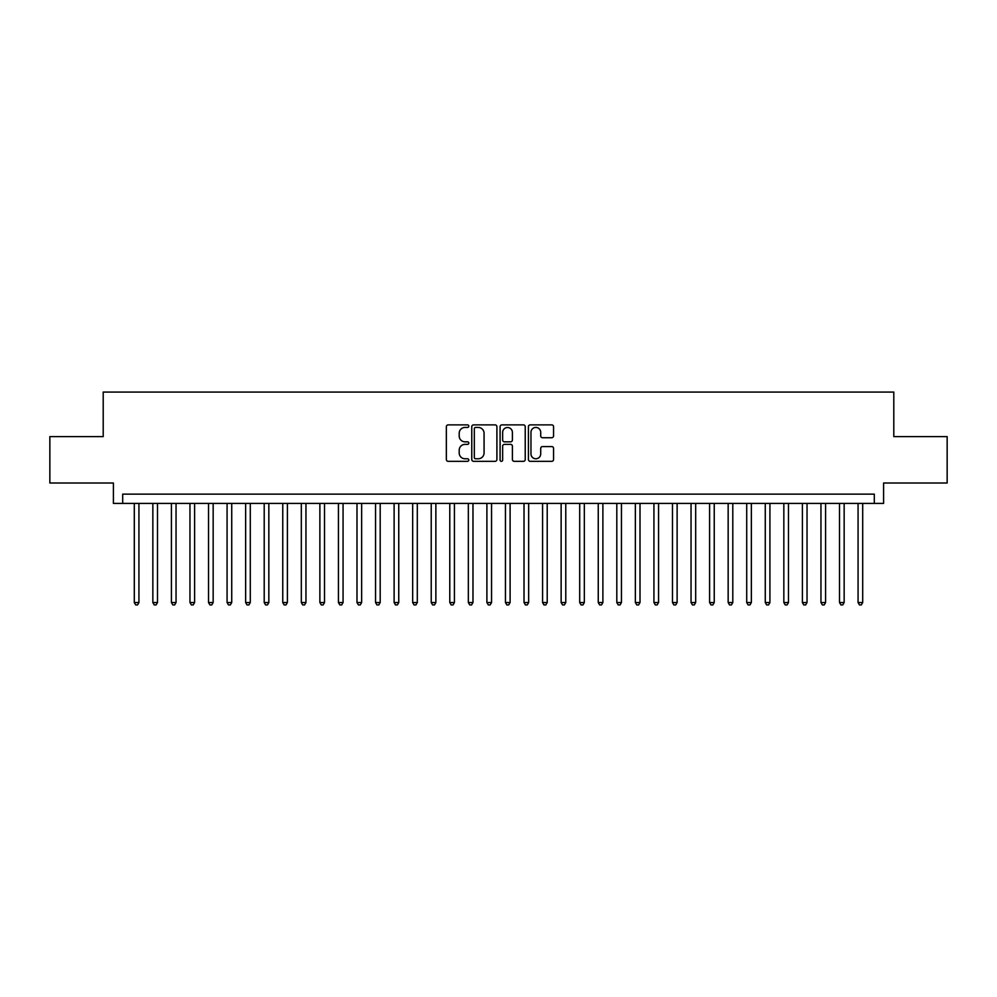 <?xml version="1.0" encoding="UTF-8"?>
<svg xmlns="http://www.w3.org/2000/svg" width="997" height="997" viewBox="0 0 997 997"><rect width="100%" height="100%" fill="white"/><g stroke="black" fill="none" stroke-linecap="round" stroke-linejoin="round"><path stroke-width="1.5" d="M468.802 426.168A1.271 1.271 0 0 0 467.531 424.884L448.176 424.884A1.82 1.82 0 0 0 446.357 426.704L446.357 459.492A1.82 1.82 0 0 0 448.176 461.324L467.531 461.324A1.271 1.271 0 0 0 468.802 460.041A1.271 1.271 0 0 0 467.531 458.77L465.026 458.77A5.832 5.832 0 0 1 459.193 452.937L459.193 450.208A5.832 5.832 0 0 1 465.026 444.375L467.531 444.375A1.271 1.271 0 0 0 468.802 443.104A1.271 1.271 0 0 0 467.531 441.833L465.026 441.833A5.832 5.832 0 0 1 459.193 436.001L459.193 433.271A5.832 5.832 0 0 1 465.026 427.439L467.531 427.439A1.271 1.271 0 0 0 468.802 426.168M551.74 437.733A1.82 1.82 0 0 0 553.559 435.913L553.559 426.704A1.82 1.82 0 0 0 551.74 424.884L530.242 424.884A1.82 1.82 0 0 0 528.422 426.704L528.422 459.492A1.82 1.82 0 0 0 530.242 461.324L551.74 461.324A1.82 1.82 0 0 0 553.559 459.492L553.559 448.388A1.82 1.82 0 0 0 551.74 446.569L542.542 446.569A1.82 1.82 0 0 0 540.71 448.388L540.71 453.897A4.873 4.873 0 0 1 535.838 458.77A4.873 4.873 0 0 1 530.965 453.897L530.965 432.312A4.873 4.873 0 0 1 535.838 427.439A4.873 4.873 0 0 1 540.71 432.312L540.71 435.913A1.82 1.82 0 0 0 542.542 437.733L551.74 437.733M874.307 503.423L883.591 503.423L883.591 483.009L947.15 483.009L947.15 436.611L893.798 436.611L893.798 392.07L103.202 392.07L103.202 436.611L49.85 436.611L49.85 483.009L113.409 483.009L113.409 503.423L874.307 503.423L874.307 494.138L122.693 494.138L122.693 503.423M496.905 426.704A1.82 1.82 0 0 0 495.085 424.884L473.587 424.884A1.82 1.82 0 0 0 471.768 426.704L471.768 459.492A1.82 1.82 0 0 0 473.587 461.324L495.085 461.324A1.82 1.82 0 0 0 496.905 459.492L496.905 426.704M501.915 424.884L523.413 424.884A1.82 1.82 0 0 1 525.232 426.704L525.232 459.492A1.82 1.82 0 0 1 523.413 461.324L514.215 461.324A1.82 1.82 0 0 1 512.396 459.492L512.396 446.195A1.82 1.82 0 0 0 510.564 444.375L504.47 444.375A1.82 1.82 0 0 0 502.65 446.195L502.65 460.041A1.271 1.271 0 0 1 501.366 461.324A1.271 1.271 0 0 1 500.095 460.041L500.095 426.704A1.82 1.82 0 0 1 501.915 424.884M475.594 427.439A1.271 1.271 0 0 0 474.323 428.71L474.323 457.498A1.271 1.271 0 0 0 475.594 458.77L478.236 458.77A5.832 5.832 0 0 0 484.068 452.937L484.068 433.271A5.832 5.832 0 0 0 478.236 427.439L475.594 427.439M512.396 432.399A4.873 4.873 0 0 0 507.523 427.526A4.873 4.873 0 0 0 502.65 432.399L502.65 440.001A1.82 1.82 0 0 0 504.47 441.833L510.564 441.833A1.82 1.82 0 0 0 512.396 440.001L512.396 432.399M134.296 503.423L134.296 602.524L138.932 602.524L138.932 503.423M138.932 602.524L137.536 604.93L135.679 604.93L134.296 602.524M152.853 503.423L152.853 602.524L157.489 602.524L157.489 503.423M157.489 602.524L156.093 604.93L154.236 604.93L152.853 602.524M171.409 503.423L171.409 602.524L176.045 602.524L176.045 503.423M176.045 602.524L174.649 604.93L172.805 604.93L171.409 602.524M189.966 503.423L189.966 602.524L194.602 602.524L194.602 503.423M194.602 602.524L193.219 604.93L191.362 604.93L189.966 602.524M208.523 503.423L208.523 602.524L213.159 602.524L213.159 503.423M213.159 602.524L211.775 604.93L209.918 604.93L208.523 602.524M227.079 503.423L227.079 602.524L231.728 602.524L231.728 503.423M231.728 602.524L230.332 604.93L228.475 604.93L227.079 602.524M245.636 503.423L245.636 602.524L250.284 602.524L250.284 503.423M250.284 602.524L248.889 604.93L247.032 604.93L245.636 602.524M264.205 503.423L264.205 602.524L268.841 602.524L268.841 503.423M268.841 602.524L267.445 604.93L265.588 604.93L264.205 602.524M282.762 503.423L282.762 602.524L287.398 602.524L287.398 503.423M287.398 602.524L286.002 604.93L284.145 604.93L282.762 602.524M301.318 503.423L301.318 602.524L305.954 602.524L305.954 503.423M305.954 602.524L304.559 604.93L302.714 604.93L301.318 602.524M319.875 503.423L319.875 602.524L324.511 602.524L324.511 503.423M324.511 602.524L323.128 604.93L321.271 604.93L319.875 602.524M338.432 503.423L338.432 602.524L343.068 602.524L343.068 503.423M343.068 602.524L341.684 604.93L339.827 604.93L338.432 602.524M356.988 503.423L356.988 602.524L361.637 602.524L361.637 503.423M361.637 602.524L360.241 604.93L358.384 604.93L356.988 602.524M375.545 503.423L375.545 602.524L380.193 602.524L380.193 503.423M380.193 602.524L378.798 604.93L376.941 604.93L375.545 602.524M394.114 503.423L394.114 602.524L398.75 602.524L398.75 503.423M398.75 602.524L397.354 604.93L395.497 604.93L394.114 602.524M412.671 503.423L412.671 602.524L417.307 602.524L417.307 503.423M417.307 602.524L415.911 604.93L414.054 604.93L412.671 602.524M431.227 503.423L431.227 602.524L435.863 602.524L435.863 503.423M435.863 602.524L434.468 604.93L432.623 604.93L431.227 602.524M449.784 503.423L449.784 602.524L454.42 602.524L454.42 503.423M454.42 602.524L453.037 604.93L451.18 604.93L449.784 602.524M468.341 503.423L468.341 602.524L472.977 602.524L472.977 503.423M472.977 602.524L471.593 604.93L469.737 604.93L468.341 602.524M486.897 503.423L486.897 602.524L491.546 602.524L491.546 503.423M491.546 602.524L490.15 604.93L488.293 604.93L486.897 602.524M505.454 503.423L505.454 602.524L510.103 602.524L510.103 503.423M510.103 602.524L508.707 604.93L506.85 604.93L505.454 602.524M524.023 503.423L524.023 602.524L528.659 602.524L528.659 503.423M528.659 602.524L527.263 604.93L525.407 604.93L524.023 602.524M542.58 503.423L542.58 602.524L547.216 602.524L547.216 503.423M547.216 602.524L545.82 604.93L543.963 604.93L542.58 602.524M561.137 503.423L561.137 602.524L565.773 602.524L565.773 503.423M565.773 602.524L564.377 604.93L562.532 604.93L561.137 602.524M579.693 503.423L579.693 602.524L584.329 602.524L584.329 503.423M584.329 602.524L582.946 604.93L581.089 604.93L579.693 602.524M598.25 503.423L598.25 602.524L602.886 602.524L602.886 503.423M602.886 602.524L601.503 604.93L599.646 604.93L598.25 602.524M616.807 503.423L616.807 602.524L621.455 602.524L621.455 503.423M621.455 602.524L620.059 604.93L618.202 604.93L616.807 602.524M635.363 503.423L635.363 602.524L640.012 602.524L640.012 503.423M640.012 602.524L638.616 604.93L636.759 604.93L635.363 602.524M653.932 503.423L653.932 602.524L658.568 602.524L658.568 503.423M658.568 602.524L657.173 604.93L655.316 604.93L653.932 602.524M672.489 503.423L672.489 602.524L677.125 602.524L677.125 503.423M677.125 602.524L675.729 604.93L673.872 604.93L672.489 602.524M691.046 503.423L691.046 602.524L695.682 602.524L695.682 503.423M695.682 602.524L694.286 604.93L692.441 604.93L691.046 602.524M709.602 503.423L709.602 602.524L714.238 602.524L714.238 503.423M714.238 602.524L712.855 604.93L710.998 604.93L709.602 602.524M728.159 503.423L728.159 602.524L732.795 602.524L732.795 503.423M732.795 602.524L731.412 604.93L729.555 604.93L728.159 602.524M746.716 503.423L746.716 602.524L751.364 602.524L751.364 503.423M751.364 602.524L749.968 604.93L748.111 604.93L746.716 602.524M765.272 503.423L765.272 602.524L769.921 602.524L769.921 503.423M769.921 602.524L768.525 604.93L766.668 604.93L765.272 602.524M783.841 503.423L783.841 602.524L788.477 602.524L788.477 503.423M788.477 602.524L787.082 604.93L785.225 604.93L783.841 602.524M802.398 503.423L802.398 602.524L807.034 602.524L807.034 503.423M807.034 602.524L805.638 604.93L803.781 604.93L802.398 602.524M820.955 503.423L820.955 602.524L825.591 602.524L825.591 503.423M825.591 602.524L824.195 604.93L822.351 604.93L820.955 602.524M839.511 503.423L839.511 602.524L844.147 602.524L844.147 503.423M844.147 602.524L842.764 604.93L840.907 604.93L839.511 602.524M858.068 503.423L858.068 602.524L862.704 602.524L862.704 503.423M862.704 602.524L861.321 604.93L859.464 604.93L858.068 602.524"/></g></svg>
